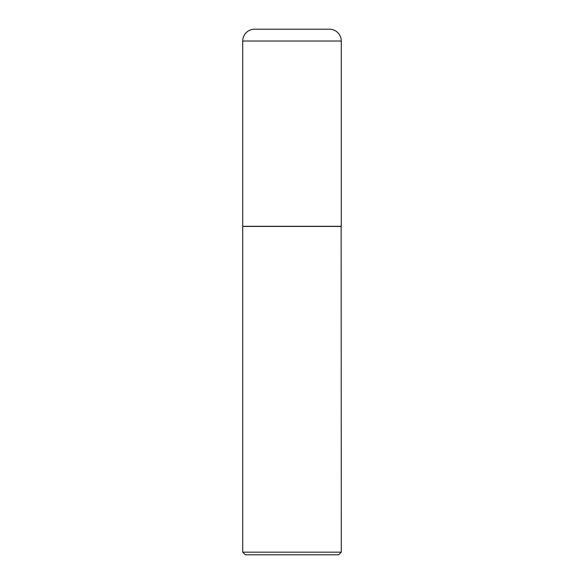 <?xml version="1.0" encoding="UTF-8"?>
<svg xmlns="http://www.w3.org/2000/svg" width="584" height="584" viewBox="0 0 584 584"><rect width="100%" height="100%" fill="white"/><g stroke="black" fill="none" stroke-linecap="round" stroke-linejoin="round"><path stroke-width="0.88" d="M242.725 41.026L242.725 226.3L341.275 226.3L341.275 41.026L242.725 41.026A11.826 11.826 0 0 1 254.551 29.2L329.449 29.2A11.826 11.826 0 0 1 341.275 41.026M341.275 226.431L242.725 226.431L242.725 552.172L341.275 552.172L341.144 226.3M341.275 552.172L338.647 554.8L245.353 554.8L242.725 552.172"/></g></svg>
